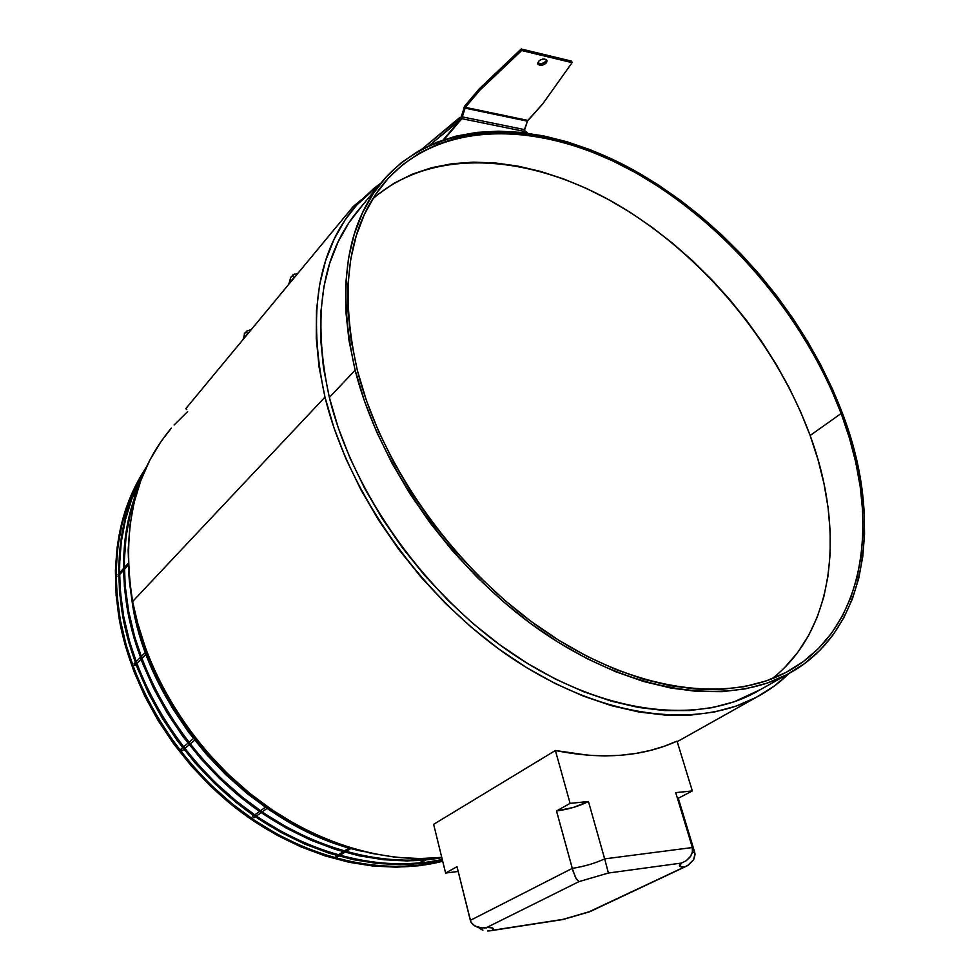 <?xml version="1.0" encoding="UTF-8"?>
<svg xmlns="http://www.w3.org/2000/svg" width="980" height="980" viewBox="0 0 980 980"><rect width="100%" height="100%" fill="white"/><g stroke="black" fill="none" stroke-linecap="round" stroke-linejoin="round"><path stroke-width="1.47" d="M136.245 493.038L132.9 496.983L136.245 493.038M133.513 495.513L136.759 491.678L133.513 495.513M118.004 574.66L118.666 573.937L118.017 576.461L118.69 575.713L118.017 576.461L118.703 576.571M128.356 564.995L124.325 569.466L128.356 564.995M123.541 570.323L119.45 574.856L123.541 570.323M119.438 573.08L123.517 568.535L119.438 573.08M124.301 567.677L128.282 563.243L124.301 567.677M134.076 663.656L135.289 662.443L134.076 663.656L134.75 665.518L135.975 664.305L134.75 665.518L136.306 665.187M146.155 654.248L141.843 658.511L146.155 654.248M141.034 659.307L136.771 663.521L141.034 659.307M136.085 661.659L140.348 657.433L136.085 661.659M141.157 656.637L145.457 652.374L141.157 656.637M181.141 748.941L182.586 747.716L181.141 748.941L182.403 750.582L183.922 749.443M196.221 738.871L195.535 739.459L196.221 738.871M194.665 740.194L190.083 744.077L194.665 740.194M189.226 744.8L184.706 748.634L189.226 744.8M183.432 746.993L187.952 743.159L183.432 746.993M188.809 742.423L193.379 738.54L188.809 742.423M194.248 737.805L194.934 737.217L194.248 737.805M255.449 816.744L253.992 817.786L252.338 816.646L253.783 815.593L252.338 816.646L253.134 815.139M254.69 814.944L259.529 811.44L254.69 814.944M260.447 810.779L265.335 807.251L260.447 810.779M267.001 808.414L262.113 811.942M261.195 812.604L256.356 816.083M351.036 848.374L345.842 851.657L351.036 848.374M344.862 852.269L339.729 855.503L344.862 852.269M337.72 856.765L338.762 856.104L335.932 856.287L336.998 855.614L335.932 856.287L336.03 855.332M337.965 855.001L343.098 851.767L337.965 855.001M344.066 851.155L349.26 847.872L344.066 851.155M428.505 858.382L426.802 859.362L428.505 858.382M425.786 859.95L420.432 863.062L425.786 859.95M418.889 863.209L424.242 860.097L418.889 863.209M425.259 859.509L427.109 858.431L425.259 859.509M171.341 428.138C134.187 472.14 121.263 529.947 132.594 601.561C145.714 671.668 189.238 743.869 248.957 792.673C308.847 841.281 381.11 864.078 441.747 857.353L420.04 858.578L395.969 857.316L371.298 853.323L346.332 846.585L321.379 837.128L296.732 825.001L272.734 810.338L249.704 793.273L227.948 774.029L207.772 752.824L189.446 729.941L173.203 705.673L159.25 680.365L147.76 654.346L138.842 627.972L132.594 601.561L324.993 397.133L132.594 601.561L129.029 575.468L128.16 550.001L129.911 525.464L134.211 502.115L140.936 480.212L149.952 459.939L161.063 441.478L171.353 428.138M788.839 673.615C779.382 682.901 768.59 690.778 756.474 697.233C696.633 729.279 602.455 718.511 512.724 658.744C423.14 598.988 348.476 494.226 324.993 397.133L319.088 367.108L316.258 338.161L316.466 310.611L319.603 284.776L325.556 260.888L334.131 239.181L345.168 219.802L358.423 202.885L373.699 188.528L381 183.027L355.581 206.094C317.398 250.843 307.206 314.519 324.993 397.133L333.972 427.844L345.977 458.848L360.885 489.718L378.55 520.037L398.725 549.364L421.143 577.281L445.508 603.411L471.454 627.372L498.624 648.87L526.615 667.637L555.035 683.464L583.504 696.18L611.643 705.723L639.107 712.031L665.579 715.13L690.753 715.094L714.395 712.019L736.274 706.053L756.229 697.368L774.114 686.159L788.839 673.615M555.403 750.496C601.977 759.904 642.525 756.793 677.045 741.149L664.036 746.331L650.279 750.435L635.848 753.424L620.769 755.261L605.126 755.923L588.968 755.36L555.403 750.496L433.638 824.327L555.403 750.496L570.103 803.367L556.505 810.975L573.435 807.422L588.453 801.505L570.103 803.367L555.403 750.496M380.816 183.248L359.66 208.605C321.771 252.791 311.677 315.744 329.354 397.464C352.616 493.21 426.3 596.404 514.623 655.204C603.08 714.028 695.923 724.539 754.857 692.762L787.773 674.191C728.936 705.882 635.212 694.428 545.162 633.803C455.259 573.202 379.603 467.521 355.14 370.171L329.354 397.464L355.14 370.171L364.413 400.918L376.688 431.996L391.853 462.989L409.738 493.455L430.11 522.952L452.711 551.091L477.223 577.441L503.279 601.671L530.511 623.439L558.527 642.476L586.947 658.597L615.366 671.606L643.431 681.443L670.773 688.034L697.086 691.427L722.076 691.66L745.486 688.854L767.132 683.134L786.817 674.681L804.421 663.693L819.844 650.377L833.012 634.954L843.89 617.657L852.465 598.707L858.737 578.335L862.755 556.75L864.556 534.198L864.176 510.862L861.714 486.95L857.243 462.646L850.824 438.146L842.555 413.621C882.894 518.837 869.064 630.814 787.773 674.191M377.435 194.836L394.046 183.248L412.188 174.207L431.616 167.703L452.111 163.709L473.45 162.153L495.439 162.986L517.869 166.098L540.556 171.414L563.316 178.826L585.979 188.221L608.384 199.491L630.397 212.501L651.872 227.152L672.66 243.31L692.652 260.852L711.713 279.655L729.745 299.586L746.625 320.521L762.244 342.326L776.503 364.879L789.304 388.007L800.538 411.6L810.129 435.488L841.159 413.487C881.143 517.893 867.386 628.854 786.916 671.925C728.532 703.469 635.493 692.162 546.093 632.014C456.839 571.904 381.685 467.031 357.345 370.366C338.762 287.777 348.317 224.579 386.022 180.786C442.286 117.772 543.471 121.581 633.938 171.77C724.784 222.644 803.955 315.291 841.159 413.487L810.129 435.488C775.645 342.081 702.084 254.09 616.163 203.864C530.511 154.338 433.307 146.204 372.804 198.793M692.333 790.933L675.722 792.624L692.333 790.933L677.045 741.149L692.333 790.933L678.307 798.247L692.333 790.933M694.685 852.245L695.041 854.781L693.668 859.681L687.372 865.732L589.041 911.792L562.937 919.375L492.205 930.314C494.52 928.183 492.756 927.215 486.913 927.411L481.952 927.974L477.113 927.068L472.887 924.569L470.743 921.543L456.999 866.688L445.606 873.058L456.999 866.688L470.339 920.355L572.271 868.378L470.339 920.355L471.307 922.658L474.871 926.039L481.952 927.974L486.913 927.411L578.972 881.62L576.436 879.219L573.03 871.024L556.505 810.975C568.412 809.382 579.058 806.221 588.453 801.505L604.66 858.884C595.056 863.331 584.252 866.492 572.271 868.378L575.579 877.676L578.972 881.62L608.421 873.021L604.66 858.884L692.37 847.541L604.66 858.884L608.421 873.021L681.529 863.062L686.123 860.795L689.908 857.292L692.333 852.71L692.37 847.541L692.615 851.436L690.667 856.238L686.123 860.795L681.529 863.062C678.062 865.671 678.822 867.031 683.832 867.116L679.483 866.038L681.529 863.062L608.421 873.021L578.972 881.62L486.913 927.411L492.634 927.986L493.21 928.954L492.205 930.314L562.937 919.375L589.041 911.792L688.462 865.095L693.668 859.681L694.967 853.507L678.307 798.247L677.45 798.333L678.307 798.247L694.685 852.245L692.395 852.49M771.934 678.809C835.916 629.074 844.944 529.568 810.129 435.488L817.969 459.534L823.972 483.557L828.051 507.383L830.134 530.854L830.158 553.761L828.039 575.909L823.739 597.114L817.222 617.143L808.463 635.787L797.451 652.827L784.196 668.042M842.555 413.621L832.535 389.219L820.86 365.111L807.618 341.457L792.906 318.377L776.846 296.034L759.524 274.559L741.052 254.077L721.562 234.735L701.141 216.654L679.924 199.945L658.045 184.767L635.628 171.231L612.819 159.446L589.764 149.56L566.636 141.671L543.582 135.901L520.809 132.374L498.502 131.173L476.844 132.386L456.068 136.11L436.394 142.394L418.043 151.288L401.237 162.803L386.23 176.915L373.245 193.599L362.502 212.77L354.209 234.306L348.562 258.046L345.72 283.771L345.818 311.248L348.941 340.158L355.14 370.171C336.495 287.115 346.099 223.55 383.964 179.475C440.632 115.836 542.638 119.67 633.766 170.189C725.286 221.419 805.033 314.702 842.555 413.621M841.159 413.487L849.366 437.864L855.724 462.205L860.17 486.337L862.596 510.078L862.951 533.255L861.151 555.648L857.145 577.061L850.885 597.273L842.359 616.077L831.53 633.239L818.447 648.527L803.122 661.721L785.629 672.598L766.066 680.953L744.58 686.6L721.329 689.369L696.535 689.099L670.418 685.718L643.297 679.14L615.465 669.377L587.265 656.441L559.09 640.455L531.295 621.553L504.296 599.956L478.461 575.922L454.157 549.78L431.739 521.887L411.526 492.634L393.788 462.425L378.733 431.69L366.545 400.869L357.345 370.366L351.183 340.599L348.059 311.91L347.937 284.653L350.73 259.112L356.316 235.543L364.511 214.155L375.144 195.118L388.019 178.532L402.89 164.493L419.55 153.039L437.754 144.195L457.268 137.935L477.885 134.211L499.384 132.974L521.532 134.15L544.145 137.641L567.028 143.35L590.009 151.177L612.904 160.989L635.567 172.676L657.837 186.127L679.581 201.194L700.663 217.781L720.949 235.751L740.329 254.971L758.679 275.319L775.891 296.658L791.852 318.868L806.467 341.787L819.611 365.295L831.212 389.256L841.159 413.487M361.926 206.033L348.917 222.742L338.1 241.864L329.697 263.277L323.89 286.822L320.84 312.277L320.68 339.411L323.498 367.916L329.354 397.464L338.223 427.684L350.056 458.187L364.744 488.555L382.127 518.371L401.971 547.22L424.034 574.684L447.995 600.385L473.512 623.978L500.229 645.146L527.767 663.619L555.721 679.214L583.737 691.77L611.434 701.202L638.47 707.45L664.538 710.561L689.344 710.573L712.644 707.597L734.216 701.766L760.75 689.43M187.658 411.612L174.121 424.977M445.606 873.058L458.187 871.465L445.606 873.058L433.638 824.327L445.606 873.058M556.505 810.975L570.103 803.367L588.453 801.505L604.66 858.884C595.056 863.331 584.252 866.492 572.271 868.378L556.505 810.975M692.37 847.541L675.722 792.624L692.37 847.541M589.666 911.768L589.041 911.792L589.666 911.768M478.889 927.778L480.825 929.199L478.889 927.778M482.981 930.192L480.825 929.199L482.981 930.192M487.587 931L489.927 930.841L487.587 931M492.205 930.314L489.927 930.841L492.205 930.314M490.184 930.804L562.888 919.546L589.519 911.804M119.474 620.499C132.741 693.228 180.124 767.622 243.898 814.184C307.83 860.611 383.241 876.659 442.703 861.249L418.901 865.744L396.337 867.178L372.976 866.038L349.088 862.278L324.931 855.859L300.823 846.83L277.046 835.242L253.918 821.203L231.733 804.85L210.81 786.389L191.418 766.054L173.828 744.077L158.246 720.766L144.893 696.437L133.905 671.386L125.403 645.967L119.474 620.499L116.142 595.301L115.395 570.679L117.184 546.913L121.434 524.263L128.025 502.973L136.82 483.238L146.486 466.97C118.678 508.681 109.674 559.862 119.474 620.499L120.246 619.679L119.474 620.499M442.629 860.955C383.143 875.961 307.916 859.607 244.216 813.118C180.675 766.47 133.501 692.235 120.246 619.679C110.544 559.899 119.168 509.257 146.118 467.742L137.567 482.344L128.772 502.091L122.181 523.394L117.943 546.044L116.154 569.833L116.902 594.468L120.246 619.679L126.187 645.171L134.701 670.614L145.702 695.678L159.066 720.031L174.661 743.355L192.276 765.343L211.68 785.715L232.628 804.188L254.812 820.554L277.965 834.605L301.754 846.218L325.887 855.258L350.056 861.677L373.956 865.45L397.329 866.59L419.893 865.169L442.629 860.955M127.792 611.716C140.912 682.582 186.053 755.274 247.364 802.547C308.847 849.636 382.188 868.831 441.821 857.659L429.632 859.534L406.97 860.918L383.486 859.717L359.452 855.859L335.148 849.342L310.868 840.191L286.92 828.443L263.608 814.245L241.252 797.72L220.145 779.063L200.582 758.508L182.807 736.335L167.078 712.803L153.566 688.254L142.443 663.007L133.819 637.38L127.792 611.716L128.576 610.883L127.792 611.716L124.362 586.334L123.554 561.552L125.293 537.64L129.507 514.868L138.18 488.113C123.272 524.582 119.817 565.779 127.792 611.716M440.731 857.463C381.11 867.888 308.186 848.19 247.193 801.028C186.359 753.706 141.647 681.37 128.576 610.883C120.993 567.591 123.664 528.391 136.588 493.259L130.279 513.973L126.065 536.758L124.325 560.683L125.146 585.489L128.576 610.883L134.628 636.559L143.252 662.211L154.387 687.482L167.911 712.056L183.664 735.6L201.451 757.797L221.039 778.365L242.158 797.034L264.526 813.584L287.851 827.806L311.824 839.554L336.115 848.729L360.432 855.258L384.479 859.117L407.974 860.33L440.731 857.463M128.601 569.601L132.778 606.436C151.398 719.247 257.764 830.758 364.34 851.718L341.285 845.434L316.908 836.197L292.849 824.364L269.439 810.068L246.972 793.433L225.755 774.653L206.082 753.988L188.209 731.68L172.37 708.026L158.772 683.342L147.564 657.96L138.878 632.223L132.778 606.436L133.415 605.775L132.778 606.436L129.311 580.956L128.601 569.588M316.724 835.058C231.623 798.749 157.229 709.851 136.551 619.507L148.384 657.164L159.605 682.558L173.215 707.266L189.067 730.933L206.964 753.265L226.65 773.955L247.879 792.747L270.37 809.394L293.804 823.715L316.724 835.058M144.464 471.478C120.712 512.05 113.508 560.536 122.855 616.935C136.061 688.891 182.525 762.611 245.294 809.48C308.222 856.189 382.8 873.56 442.372 859.889L423.262 863.221L400.649 864.63L377.251 863.466L353.302 859.668L329.084 853.213L304.903 844.135L281.052 832.486L257.85 818.374L235.604 801.959L214.608 783.412L195.143 762.991L177.478 740.929L161.835 717.532L148.409 693.117L137.371 667.98L128.821 642.476L122.855 616.935L123.627 616.114L122.855 616.935L119.487 591.663L118.703 566.967L120.479 543.141L124.717 520.454L131.296 499.114L144.464 471.466M442.286 859.558C382.702 872.825 308.32 855.173 245.613 808.39C183.076 761.448 136.82 687.899 123.627 616.114L129.617 641.68L138.168 667.196L149.23 692.346L162.656 716.784L178.323 740.206L196 762.281L215.478 782.726L236.499 801.285L258.757 817.724L281.983 831.848L305.846 843.511L330.04 852.6L354.27 859.068L378.231 862.878L401.653 864.042L424.267 862.633L442.286 859.558M143.791 473.034L132.055 498.22L125.465 519.572L121.238 542.271L119.474 566.109L120.258 590.818L123.627 616.114C114.427 560.928 121.153 513.238 143.791 473.034M538.559 61.299C542.112 58.531 544.88 58.273 546.901 60.527L546.105 63.088L545.603 61.556L546.473 59.829L545.603 61.556L546.105 63.088C542.553 65.844 539.784 66.101 537.775 63.835L538.559 61.299L537.995 64.276L542.185 65.256L545.505 63.675L546.865 61.838L546.693 60.111L544.268 58.972L540.703 59.719L538.559 61.299M186.751 409.567L185.808 408.648L353.155 206.596L354.233 207.686L353.155 206.596L361.547 199.577L353.155 206.596L185.808 408.648L186.751 409.567M460.968 117.11L421.902 149.132L459.816 117.441L461.139 118.801L429.436 145.383L461.862 118.678L444.001 139.613L461.862 118.678L523.822 131.296L524.729 129.642L462.291 116.877L461.409 118.58L460.955 117.073M443.156 139.895L461.139 118.801L443.156 139.895M461.09 117.539L460.539 118.188L461.09 117.539M523.822 131.296L527.436 121.165L524.729 129.642L462.291 116.877L464.937 108.119L527.436 121.165L542.724 103.892L527.84 120.405L465.341 107.347L479.906 90.197L521.666 50.544L572.1 62.647L571.597 61.128L521.176 49L479.428 88.678L464.888 105.828L461.347 116.302L462.291 116.877L465.341 107.347L527.84 120.405L527.436 121.165L464.937 108.119L463.993 107.555L464.937 108.119L465.341 107.347L464.888 105.828L465.341 107.347L479.906 90.197L479.428 88.678L521.176 49L521.666 50.544L572.1 62.647L542.724 103.892L572.1 62.647L571.597 61.128L521.176 49L521.666 50.544L479.906 90.197L479.428 88.678L464.888 105.828L461.347 116.302L462.291 116.877L461.409 118.58L523.394 131.21L525.807 132.949L524.239 131.651L523.332 132.655L524.815 130.708L527.816 133.219L524.815 130.708L524.08 131.528L524.423 130.413M537.702 63.002L541.683 63.737L545.603 61.556C542.761 63.994 540.127 64.472 537.702 63.002M523.394 131.21L522.205 132.521L523.394 131.21M294.404 274.045L292.408 275.735L294.331 277.181L292.408 275.735L290.815 277.267L288.855 283.82M289.725 282.228L296.217 275.356L289.026 284.029M291.293 276.703L290.411 278.173M245.98 331.975L247.732 333.47L245.98 331.975M247.965 330.321L246.372 331.608M242.599 339.558L249.508 331.742L242.832 339.803M245 332.796L243.506 338.076M245.613 332.367L244.13 334.107M677.217 741.689L756.474 697.233M386.022 180.786L382.886 184.522M686.441 866.185L589.715 911.755M483.985 927.925L486.631 927.876M292.689 275.086L297.883 273.334M246.409 331.216L251.284 329.599"/></g></svg>
